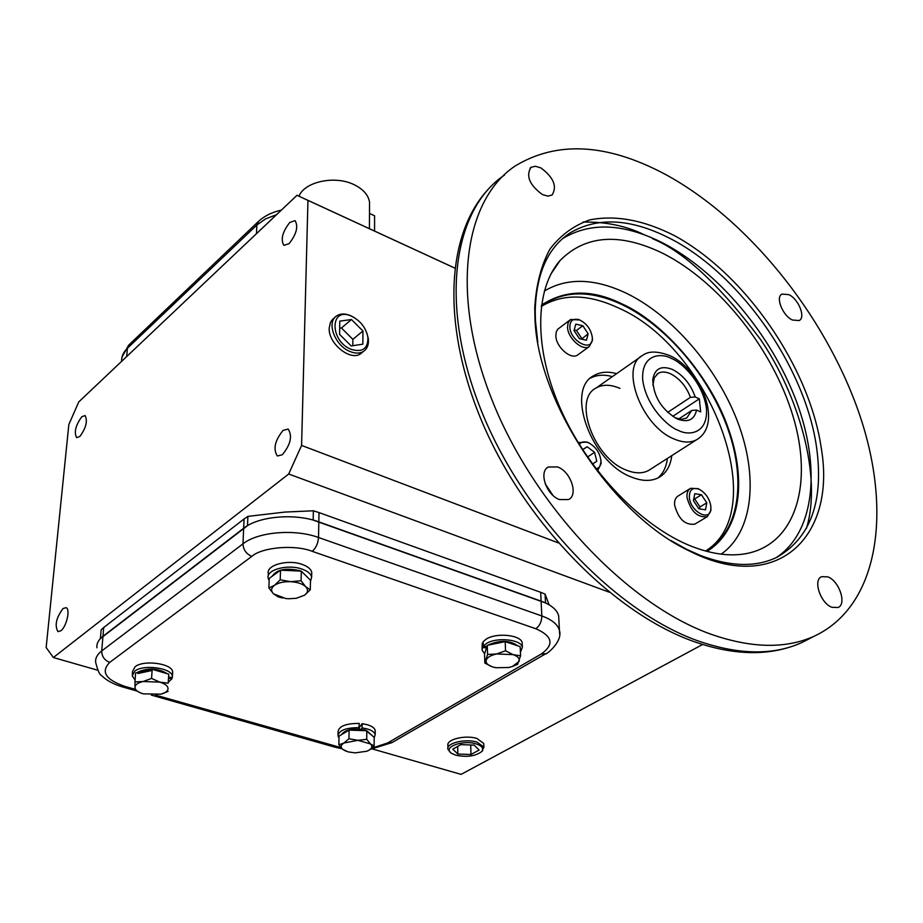 <?xml version="1.0" encoding="UTF-8"?>
<svg xmlns="http://www.w3.org/2000/svg" width="923" height="923" viewBox="0 0 923 923"><rect width="100%" height="100%" fill="white"/><g stroke="black" fill="none" stroke-linecap="round" stroke-linejoin="round"><path stroke-width="1.38" d="M710.918 507.765L710.895 510.5L707.272 516.684C697.569 517.826 690.819 511.423 687.012 497.462C686.666 492.963 687.854 489.905 690.577 488.313L698.019 488.636L699.634 489.502M689.966 488.682L678.209 495.951C675.486 497.555 674.286 500.601 674.609 505.089C678.347 518.98 685.074 525.337 694.788 524.16L695.365 523.814M689.354 497.266C689.308 489.686 692.596 487.032 699.242 489.317C705.61 492.894 709.475 498.524 710.837 506.196L710.848 509.011C710.087 522.326 690.219 511.596 689.354 497.266M698.815 508.781L693.438 500.681L694.777 493.678L701.445 494.763L706.787 502.816L705.495 509.831L698.815 508.781M699.611 508.908L699.98 506.935L706.787 502.816M699.98 506.935L694.661 498.916L701.445 494.763M694.661 498.916L693.808 498.778M691.073 372.488L696.184 379.191M578.213 442.59L587.282 442.094L589.635 443.317M600.931 460.196L601.15 463.519L597.608 470.788M579.252 444.332C581.409 441.725 584.49 441.206 588.482 442.775L588.943 442.971C596.454 447.355 600.469 453.712 600.988 462.077L599.685 466.692L596.431 469.265M582.621 449.663L587.155 446.755L594.574 452.328L596.777 461.281L592.531 464.061M582.678 449.766L587.155 446.755M594.574 452.328L587.87 456.793L586.855 456.031M588.147 457.9L587.87 456.793M592.301 337.207L592.497 340.068L589.278 346.563C582.575 351.421 567.726 338.291 567.518 327.227L568.164 322.531L570.656 319.473L579.713 319.981M569.883 320.062L557.734 329.234L556.292 331.795L555.842 335.903C556.004 346.933 570.795 359.958 577.521 355.078L578.271 354.536M569.849 327.007C569.987 320.419 573.206 318.054 579.482 319.889C586.705 323.488 590.974 329.303 592.301 337.322L592.324 338.579C592.508 352.771 570.218 341.429 569.849 327.007M582.828 325.75L588.147 333.78L586.463 340.241L579.402 338.66L574.037 330.584L575.779 324.135L582.828 325.75L576.437 330.469L574.21 329.961M581.559 339.145L588.147 333.78M581.744 338.464L576.437 330.469M450.459 752.43L447.874 749.13C446.144 743.073 465.63 738.377 477.087 742.161L483.94 747.122L481.771 751.495M476.256 743.926C482.291 745.992 484.021 748.611 481.448 751.772C475.16 756.283 466.6 757.425 455.789 755.187L451.716 753.422C441.609 747.63 462.585 739.404 476.256 743.926M460.9 744.63L452.766 749.141L457.854 754.056L470.972 754.495L479.141 750.041L474.157 745.092L460.9 744.63M457.681 746.419L457.854 754.056M470.972 754.495L470.718 744.965M366.869 333.041L368.289 338.522C368.969 344.51 367.331 348.825 363.397 351.478C359.762 353.601 355.343 353.636 350.152 351.559C335.211 345.987 326.2 322.623 336.376 316.116C340.172 313.485 344.89 313.335 350.532 315.643L353.751 317.304M351.501 316.185L351.905 316.37C360.708 320.996 366.039 327.988 367.896 337.322C368.115 348.663 362.531 352.667 351.155 349.344C329.28 340.933 329.949 305.998 351.501 316.185M339.768 321.135L339.583 334.368L351.19 345.94L362.843 344.175L362.935 330.999L351.467 319.531L339.768 321.135M351.467 319.531L341.441 327.977L339.676 328.219M362.935 330.999L352.863 339.364L341.441 327.977M352.794 345.698L352.863 339.364M558.865 619.621L558.657 615.814C557.065 609.78 551.216 604.877 541.097 601.127L318.827 521.876C295.106 512.98 258.567 516.119 243.66 528.244L102.961 636.282C98.496 639.777 96.477 643.608 96.927 647.773M487.563 654.465L496.586 653.969L505.539 650.784L513.13 654.638L520.56 655.792L520.18 646.677L505.193 641.635L487.263 645.339L484.54 653.992L484.817 663.072L487.563 654.465L487.263 645.339M520.56 655.792L517.561 664.375L512.311 666.533L519.107 661.433C519.891 658.618 517.895 656.357 513.13 654.638L496.586 653.969C490.782 655.261 487.332 657.314 486.225 660.13C485.556 662.933 487.598 665.183 492.351 666.856L484.817 663.072M505.539 650.784L505.193 641.635M492.363 666.856L495.951 667.733L508.711 667.502L512.311 666.533M485.763 650.104L486.94 646.365M488.348 645.108L489.259 644.508C500.704 639.893 510.257 640.366 517.907 645.915M520.422 652.296L522.36 647.277C521.426 639.443 496.551 636.824 486.386 643.55L483.271 646.158L483.144 641.693L486.236 639.085C496.401 632.347 521.241 634.966 522.176 642.823L522.233 644.369M483.271 646.158L486.709 646.642M483.191 643.169L482.279 643.112L482.083 648.696M485.994 647.796L482.417 647.565L482.279 643.112M482.417 647.565L482.129 650.254L484.61 653.749M310.278 589.797L310.486 580.244L301.313 571.129L301.071 580.74L305.663 586.693L310.278 589.797L304.509 595.22C308.063 592.543 308.444 589.693 305.663 586.693C302.432 583.774 297.414 582.113 290.607 581.686L301.071 580.74M301.313 571.129L280.523 570.183L269.216 578.398L268.881 587.974L274.489 585.309L280.211 579.806L280.523 570.183M280.211 579.806L290.607 581.686C283.765 581.502 278.388 582.713 274.489 585.309C270.993 588.043 270.681 590.893 273.566 593.87L268.881 587.974M282.553 598L278.308 596.916L273.566 593.87L285.726 598.531L288.541 598.762L296.306 598.277L304.509 595.22M304.498 595.231L296.306 598.277M272.181 576.24C276.831 569.468 286.038 567.61 299.825 570.668L301.036 571.118M301.486 571.302L307.786 577.556M310.463 581.548L311.651 577.106C310.901 573.783 307.694 571.118 302.029 569.099C287.814 563.838 265.905 569.768 268.155 578.156L269.147 580.555M311.709 574.498L311.755 572.433C311.005 569.099 307.797 566.434 302.144 564.403C287.953 559.119 266.078 565.072 268.316 573.471L268.224 576.067M152.191 669.325L135.612 672.89L134.943 681.947L143.146 681.509L151.557 678.405L159.806 682.132L168.182 683.193L168.759 674.148L152.191 669.325L151.557 678.405M141.3 693.196L135.104 690.185L134.943 681.947M168.182 683.193L168.759 674.148M168.078 691.408L161.006 694.165C165.505 692.896 167.859 691.05 168.044 688.639C167.871 685.951 165.125 683.781 159.817 682.132L143.146 681.509C137.827 682.755 135.081 684.716 134.931 687.404C135.208 690.104 138 692.25 143.296 693.854L161.006 694.165M168.655 681.855L171.943 678.774L172.036 677.413M168.713 677.205L172.382 677.436L172.382 676.363C172.197 668.021 143.492 663.96 134.793 671.125L132.197 675.867L135.081 680.009M172.659 673.029L172.659 671.956C172.474 663.591 143.815 659.518 135.116 666.706L132.531 671.448L132.312 674.286M171.943 678.774L168.701 678.347M137.389 672.509L137.965 672.048C148.245 667.537 158.018 668.102 167.282 673.721M168.736 676.144L168.713 677.517M152.11 670.456L137.85 673.525M374.161 745.969L369.05 750.203C372.223 748.218 372.696 746.13 370.458 743.938L357.859 740.315L343.91 743.027L348.986 738.746L357.859 740.315L366.743 739.346L370.458 743.938L374.161 745.969L374.173 737.385L366.789 730.728L349.067 730.105L338.983 736.173L338.868 744.78L343.898 743.038C340.772 745.046 340.356 747.145 342.664 749.314L338.868 744.78M369.05 750.203L366.846 751.23L369.05 750.203M366.743 739.346L366.789 730.728M348.986 738.746L349.067 730.105M346.056 751.218L342.664 749.314L348.052 751.864L355.205 752.868L366.846 751.23M341.383 734.731C345.26 729.447 353.278 727.912 365.439 730.139L371.9 735.331M374.173 737.881L375.2 734.673C374.634 732.297 372.027 730.405 367.389 728.974L362.116 727.901L362.139 723.678L359.382 727.439L359.37 729.078M375.2 731.708L375.211 730.474C374.634 728.085 372.038 726.182 367.412 724.751L362.139 723.678M362.116 727.901L361.112 729.262M358.759 729.043L359.266 723.413C345.917 723.413 338.845 726.193 338.049 731.72L338.014 734.685M359.232 727.636C345.871 727.647 338.787 730.405 338.003 735.919L338.96 737.869M369.512 206.279L369.535 202.206C368.381 195.065 363.304 189.25 354.294 184.773C335.268 175.128 304.775 181.508 298.948 196.184M369.488 213.421L374.588 215.797L374.553 231.05M707.006 551.412C741.711 529.825 746.038 479.441 728.905 430.176C711.183 376.699 662.622 321.908 622.194 303.99C592.185 289.141 565.268 289.51 541.455 305.109M619.968 388.398C610.726 384.395 602.811 384.245 596.212 387.937C572.514 399.221 593.708 458.258 626.359 470.13C635.047 473.614 642.477 473.73 648.65 470.442L696.588 439.752C690.496 442.982 683.066 442.752 674.321 439.071C641.485 426.495 619.264 366.339 642.754 355.343C648.523 350.878 657.603 350.994 669.983 355.69C701.33 369.708 723.344 424.28 696.588 439.752L698.734 438.356M334.38 317.962L330.469 322.335L329.199 328.115C328.161 343.656 350.625 361.631 360.847 353.613L362.704 351.986M60.86 630.79L57.918 631.62C54.503 625.39 56.211 617.695 63.041 608.534L66.052 607.669C70.575 608.845 66.583 626.729 60.86 630.79M79.863 436.475L76.632 437.629C73.875 432.287 75.594 425.33 81.789 416.758L85.078 415.569C87.823 420.946 86.081 427.903 79.863 436.475M289.107 243.637L283.88 245.368C280.477 239.53 282.45 231.892 289.787 222.443L295.095 220.655C298.475 226.527 296.479 234.188 289.107 243.637M282.323 454.751L277.35 456.008C272.943 449.086 274.858 440.536 283.107 430.372L288.195 429.068C292.579 436.037 290.618 444.598 282.323 454.751M483.779 744.503L483.71 743.43L476.914 738.481C465.538 734.708 446.213 739.392 447.92 745.426M710.548 634.078C751.46 648.431 786.2 649.054 814.778 635.935C880.138 604.83 892.541 508.308 858.298 410.966C823.824 313.266 747.042 218.393 664.595 173.962C606.723 143.365 556.915 140.7 515.161 165.99C463.934 200.199 449.882 294.252 492.04 400.074C533.898 505.804 627.444 604.334 710.548 634.078M832.015 607.334C820.616 603.504 812.69 579.979 821.597 576.679L827.816 576.863C839.145 580.809 847.037 604.161 838.061 607.496L832.015 607.334M559.511 499.585C546.347 495.074 538.409 471.63 548.354 466.98L557.677 466.969C570.76 471.618 578.629 494.89 568.591 499.551L559.511 499.585M542.355 194.534C529.49 184.981 525.695 175.912 530.99 167.328L535.375 166.255L540.855 167.882C553.662 177.47 557.388 186.527 552.035 195.065L547.743 196.103L542.355 194.534M792.384 320.004C782.623 315.597 775.251 297.171 781.966 294.068L788.888 294.645C798.614 299.121 805.929 317.42 799.18 320.546L792.384 320.004M670.986 540.578L686.55 549.266L700.084 555.323C730.358 566.814 756.018 567.437 777.062 557.215C810.382 537.924 823.628 501.847 816.797 448.982C806.137 367.919 739.681 273.139 668.621 237.73C630.247 218.474 597.423 216.859 570.137 232.873C547.824 247.618 536.194 273.67 535.225 311.051L535.444 320.789L537.797 342.306M821.343 448.59C836.376 537.048 776.739 595.67 689.054 550.812C612.134 514.792 537.001 400.859 534.959 317.824L534.74 307.901C536.09 284.953 541.143 265.363 549.923 249.141C560.573 235.192 573.864 225.443 589.797 219.882C615.664 214.817 643.954 220.112 674.69 235.769C745.553 274.304 809.725 367.366 821.343 448.59M776.393 557.538C815.286 531.821 821.032 466.427 796.053 400.397C770.947 334.241 717.702 271.004 662.114 242.611C623.775 223.481 590.939 221.958 563.607 238.042L562.072 239.069M691.465 546.278C642.177 526.883 588.747 471.734 561.184 410.423C533.575 349.067 534.567 289.245 560.157 260.413C585.724 234.823 620.06 232.527 663.164 253.502C719.467 281.977 773.001 349.482 793.065 416.354C813.232 483.075 796.295 543.589 746.88 553.5C730.393 556.661 711.921 554.261 691.465 546.278M705.576 551.031C772.355 509.646 709.937 347.152 618.075 307.786C588.712 294.137 563.457 293.502 542.309 305.882L541.27 306.563M705.668 551.054C738.838 532.998 746.58 481.968 728.039 429.357C709.475 376.653 666.81 326.073 622.252 304.717C592.878 290.999 567.622 290.33 546.485 302.686L541.282 306.471M612.364 376.63C604.023 374.346 596.754 374.842 590.558 378.084M671.771 455.65C670.479 466.011 666.175 473.303 658.837 477.514C651.303 481.494 642.2 481.356 631.563 477.099C591.205 462.504 564.864 389.391 593.997 375.534C600.331 371.877 607.876 371.242 616.633 373.642M657.753 478.068C663.118 473.58 666.325 467.038 667.375 458.466M552.819 495.247L545.228 483.837M558.253 542.862L301.59 445.428L307.959 200.383L297.01 195.295L454.751 268.039M297.01 195.295L78.743 401.943L68.844 424.522L46.15 647.542L53.372 657.522L288.691 474.007L301.59 445.428M313.37 510.788L313.174 520.099L545.516 602.927L545.078 594.112L540.67 592.301L319.012 512.577L313.37 510.788L284.826 512.08L247.895 516.384L244.064 518.968L103.699 627.536L101.138 629.855L100.388 638.589L247.502 525.672L247.895 516.384M307.959 200.383L454.751 268.074M53.372 657.522L97.757 670.248M372.431 748.968L461.085 774.374L702.622 644.496M609.157 592.162L288.691 474.007M549.104 604.807L545.078 594.112M695.215 396.971L699.311 398.828L700.672 411.923L696.553 410.066C694.408 419.746 688.166 422.78 677.817 419.157L677.309 418.95C661.814 409.87 653.634 396.855 652.769 379.884C654.569 368.577 661.156 365.127 672.567 369.512C683.147 375.073 690.692 384.222 695.215 396.971L690.416 397.34C686.285 386.356 679.663 378.511 670.56 373.78C665.702 371.611 661.583 371.461 658.18 373.33L654.222 377.853L652.942 385.168M678.751 418.961L691.742 410.447L686.712 418.05L681.462 419.284L675.186 417.842L677.817 419.157M640.597 356.855L596.212 387.937C572.514 399.221 593.708 458.258 626.359 470.13C635.047 473.614 642.477 473.73 648.65 470.442M696.553 410.066L691.742 410.447M672.694 416.377L699.311 398.828M690.416 397.34L667.698 412.408M371.842 748.172L387.591 742.969L541.132 654.084C554.469 644.646 552.704 636.201 535.825 628.736L312.216 551.343C295.141 544.362 261.947 547.166 251.806 556.384L109.756 662.368C100.503 671.713 105.603 679.732 125.055 686.435L135 689.262M155.364 695.042L341.014 747.63M392.229 742.438L387.591 742.969M337.264 746.707L334.691 747.099L151.303 695.088M125.055 686.435L122.724 686.977C113.541 684.289 106.514 680.493 101.634 675.59C99.765 675.094 97.769 670.675 95.669 662.345C95.219 658.214 97.227 654.419 101.715 650.957L103.699 627.536M109.756 662.368C104.472 660.291 101.795 656.484 101.715 650.957L242.98 543.843L244.064 518.968M251.806 556.384C246.245 553.915 243.303 549.739 242.98 543.843C257.955 531.81 294.668 528.683 318.516 537.486L319.012 512.577M312.216 551.343C315.931 548.1 318.031 543.474 318.516 537.486L541.824 615.953L540.67 592.301M535.825 628.736C539.701 625.875 541.697 621.617 541.824 615.953C551.977 619.668 557.861 624.513 559.453 630.501L559.661 634.216M541.132 654.084L545.828 653.703M281.342 210.121C272.147 212.152 264.578 215.867 258.636 221.266L256.848 225.039L265.489 218.947L276.588 214.632M257.99 221.878L129.278 344.579L127.386 348.294L256.848 225.039L256.479 233.669M121.617 361.343C121.386 356.601 123.313 352.24 127.386 348.294L126.693 356.555M504.535 175.035C453.181 209.417 438.783 303.263 480.491 408.554C521.91 513.73 614.983 611.522 697.973 640.874C738.838 655.042 773.589 655.538 802.249 642.373L809.713 638.531M652.538 238.699C683.724 251.46 719.675 284.999 760.414 339.329C798.753 394.998 822.393 477.179 806.39 528.533M721.151 554.146C753.226 531.74 758.521 477.318 737.915 422.526C717.229 367.642 672.717 315.712 626.302 293.214C594.447 278.181 567.114 277.465 544.293 291.068M563.722 237.638L564.391 237.419M582.921 222.085C605.869 221.647 626.452 225.939 644.658 234.938M678.417 430.395C668.817 427.464 645.881 406.512 642.662 379.445C641.404 353.405 661.918 352.886 671.506 358.505C680.978 361.804 702.761 381.822 706.418 408.266C708.379 434.064 688.385 435.991 678.417 430.395M699.242 489.317L698.019 488.636M707.272 516.684L694.788 524.16M710.848 509.011L710.895 510.5M588.943 442.971L587.789 442.313M600.988 462.077L601.15 463.519M579.482 319.889L578.236 319.323M589.278 346.563L577.521 355.078M592.324 338.579L592.497 340.068M483.71 743.43L483.94 747.122M481.448 751.772L482.706 750.664M447.932 744.342L447.886 748.045M359.647 354.294L363.397 351.478M351.905 316.37L350.971 315.839M367.896 337.322L368.289 338.522M331.449 320.662L334.853 317.524M558.657 615.814L559.453 630.501C563.03 641.612 546.035 655.007 545.424 653.934L391.825 742.669L370.469 749.268M342.087 748.795L335.014 747.192M123.013 687.058L136.143 690.785M522.36 647.277L522.176 642.823M311.651 577.106L311.755 572.433M172.382 676.363L172.659 671.956M168.771 676.34L168.724 677.078M375.2 734.673L375.211 730.474M369.535 202.206L369.419 228.685M122.021 357.051L128.609 345.225M487.967 189.55C444.621 236.484 441.609 330.665 484.863 428.353C528.314 526.029 614.233 612.964 693.092 641.277M814.778 635.935L802.249 642.373C771.351 656.311 735.193 656.034 693.738 641.52M547.339 467.661L548.354 466.98M530.125 168.067L530.99 167.328M686.55 549.266L689.054 550.812M570.137 232.873L563.607 238.042M550.812 274.189L560.157 260.413M546.485 302.686L542.309 305.882M593.997 375.534L591.274 377.461M535.225 311.051L534.74 307.901M332.361 319.577L333.861 318.297M657.061 374.092L658.18 373.33M652.988 383.022L652.769 379.884"/></g></svg>
